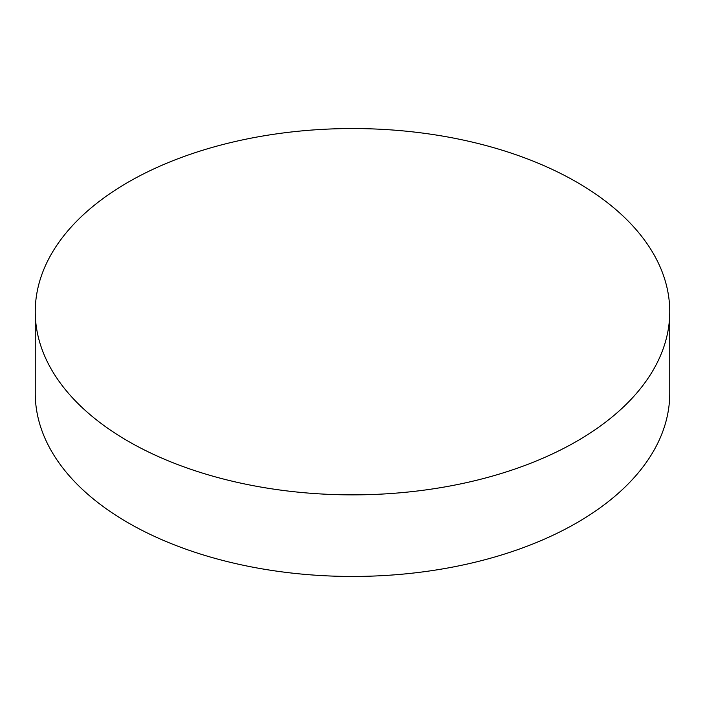 <?xml version="1.0" encoding="UTF-8"?>
<svg xmlns="http://www.w3.org/2000/svg" width="705" height="705" viewBox="0 0 705 705"><rect width="100%" height="100%" fill="white"/><g stroke="black" fill="none" stroke-linecap="round" stroke-linejoin="round"><path stroke-width="1.06" d="M128.169 441.224A317.25 183.159 0 0 0 473.91 480.925A317.25 183.159 0 0 0 669.75 311.707A317.25 183.159 0 0 0 576.831 182.19A317.25 183.159 0 0 0 231.09 142.489A317.25 183.159 0 0 0 35.25 311.707A317.25 183.159 0 0 0 128.169 441.224M35.25 311.707L35.25 393.293A317.25 183.159 0 0 0 128.169 522.81A317.25 183.159 0 0 0 473.91 562.511A317.25 183.159 0 0 0 669.75 393.293L669.75 311.707"/></g></svg>
